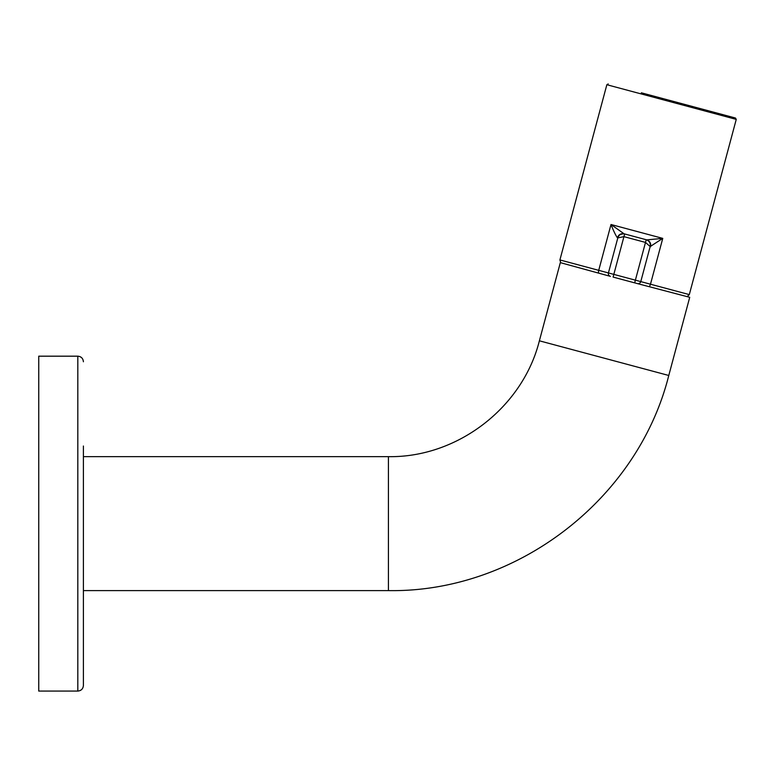 <?xml version="1.0" encoding="UTF-8"?>
<svg xmlns="http://www.w3.org/2000/svg" width="775" height="775" viewBox="0 0 775 775"><rect width="100%" height="100%" fill="white"/><g stroke="black" fill="none" stroke-linecap="round" stroke-linejoin="round"><path stroke-width="1.16" d="M77.82 691.077L77.82 356.18L38.75 356.18L38.75 691.077L77.82 691.077C81.201 690.738 83.061 688.878 83.4 685.488L83.4 446.022M649.237 286.459A2.79 1.114 -75 0 0 650.477 284.212L640.78 281.606L650.167 246.566L662.761 238.38L650.477 284.212L689.304 294.607L736.25 119.389L735.465 118.023L641.342 92.797M598.668 272.907A2.79 1.114 -75 0 1 598.726 270.339L559.908 259.935L606.854 84.717L608.22 83.923M83.4 456.649L388.42 456.649L388.42 590.608L83.4 590.608M647.377 240.182A5.58 5.58 0 0 1 650.167 246.566L645.498 242.42L635.384 280.162L613.819 274.389L613.093 277.082L634.667 282.856L635.384 280.162L640.78 281.606A2.79 2.79 0 0 1 637.36 283.582L634.667 282.856L637.36 283.582A2.79 2.79 0 0 0 640.78 281.606A2.79 2.79 0 0 1 637.36 283.582L689.721 297.309L668.777 375.478L539.381 340.806L560.325 262.638L610.4 276.355A2.79 2.79 0 0 1 608.423 272.936L617.82 237.896A5.58 5.58 0 0 1 623.158 233.759M617.384 237.78C618.586 234.622 620.823 233.285 624.078 233.798L611 224.508C613.49 230.785 615.612 235.213 617.384 237.78L617.82 237.896C618.944 234.748 621.221 233.43 624.65 233.953L646.796 239.882L662.761 238.38L611 224.508L598.726 270.339L608.423 272.936A2.79 2.79 0 0 0 610.4 276.355M650.603 246.682C651.136 243.34 649.867 241.073 646.796 239.882M624.078 233.798L624.65 233.953L623.933 236.646L617.82 237.896L618.121 237.043M608.423 272.936L613.819 274.389L623.933 236.646L645.498 242.42L646.224 239.727A5.58 5.58 0 0 1 647.367 240.172M646.224 239.727C649.508 241.044 650.826 243.321 650.167 246.566L650.332 245.675M736.25 119.389L606.854 84.717M689.304 294.607L687.163 296.622M559.908 259.935L560.751 262.744M388.42 590.608C516.353 592.71 637.689 499.623 668.777 375.478M388.42 456.649C457.308 457.783 522.641 407.65 539.381 340.806M623.323 233.759L620.562 234.428M77.82 356.18C81.201 356.51 83.061 358.37 83.4 361.76"/></g></svg>
